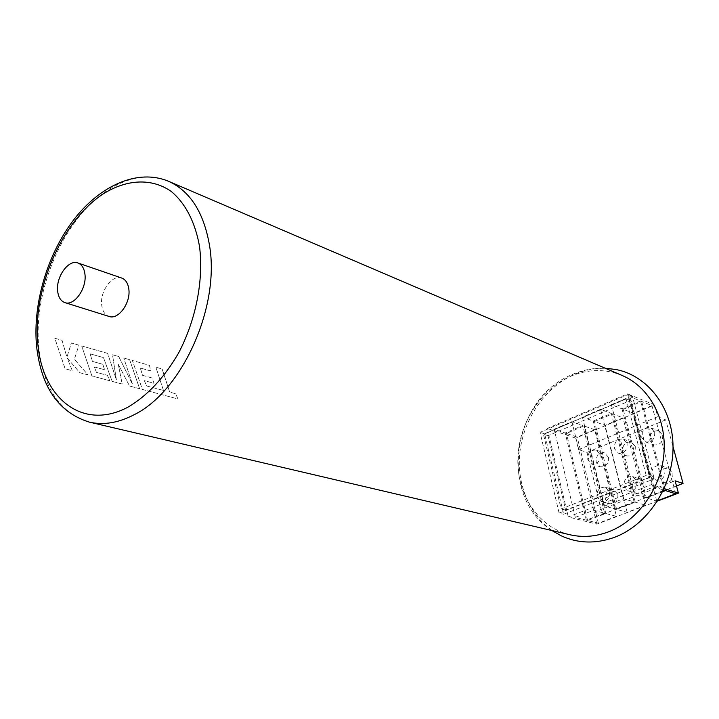 <?xml version="1.0" encoding="UTF-8"?>
<svg xmlns="http://www.w3.org/2000/svg" width="719" height="719" viewBox="0 0 719 719"><rect width="100%" height="100%" fill="white"/><g stroke="black" fill="none" stroke-linecap="round" stroke-linejoin="round"><path stroke-width="0.54" stroke-dasharray="3.6 2.7" d="M662.693 435.238C662.99 442.185 659.979 445.394 653.67 444.854L649.823 440.477C649.563 433.494 652.6 430.304 658.946 430.915L662.693 435.238M654.685 432.209C654.964 439.219 651.935 442.464 645.599 441.924L641.734 437.512C641.474 430.465 644.539 427.248 650.911 427.859L654.685 432.209M635.272 446.4C635.56 453.177 632.666 456.349 626.591 455.936L622.69 451.523C622.429 444.719 625.35 441.556 631.462 442.041L635.272 446.4M627.094 443.515C627.381 450.346 624.469 453.554 618.358 453.15L614.439 448.701C614.188 441.834 617.127 438.635 623.265 439.12L627.094 443.515M608.472 457.311C608.75 463.926 605.964 467.071 600.104 466.766L596.168 462.326C595.907 455.684 598.72 452.548 604.607 452.925L608.472 457.311M600.14 454.561C600.41 461.23 597.606 464.411 591.719 464.106L587.765 459.63C587.513 452.934 590.344 449.77 596.267 450.13L600.14 454.561M617.855 494.366C618.205 500.9 615.473 504.082 609.658 503.902L605.38 499.229C605.047 492.659 607.816 489.495 613.667 489.738L617.855 494.366M609.523 491.931C609.865 498.528 607.115 501.736 601.273 501.565L596.968 496.856C596.653 490.223 599.43 487.024 605.317 487.266L609.523 491.931M672.894 472.904C673.254 479.789 670.306 483.024 664.032 482.629L659.817 478C659.485 471.08 662.469 467.862 668.778 468.339L672.894 472.904M664.886 470.208C665.246 477.146 662.28 480.427 655.971 480.031L651.738 475.367C651.405 468.384 654.416 465.13 660.761 465.606L664.886 470.208M645.06 483.761C645.419 490.466 642.579 493.674 636.54 493.396L632.289 488.74C631.956 482 634.823 478.8 640.899 479.16L645.06 483.761M636.89 481.191C637.241 487.958 634.383 491.203 628.316 490.924L624.038 486.233C623.715 479.429 626.6 476.203 632.711 476.562L636.89 481.191M121.682 278.028C112.281 274.137 99.662 291.465 101.712 305.251C102.52 311.228 104.965 314.967 109.063 316.45M62.032 340.303L66.912 357.19L71.406 342.99L78.946 345.147L74.363 359.239L88.042 374.905L79.899 372.73L67.262 358.125L72.322 370.698L65.123 368.775L54.824 338.236L62.032 340.303L66.894 357.199L71.379 342.99L78.928 345.156L74.336 359.257L88.015 374.923L79.872 372.748L67.244 358.134L72.304 370.716L65.105 368.793L54.797 338.245L62.014 340.312M118.32 364.425L122.185 384.036L112.128 381.349L103.5 357.595L90.154 353.829L92.409 361.387L102.754 364.263L104.659 369.737L94.315 366.906L96.454 372.352L107.41 375.318L109.755 380.711L91.906 375.938L81.687 345.938L107.67 353.38L116.388 379.776L112.524 354.773L118.77 356.561L132.485 384.216L123.767 357.99L129.618 359.671L139.639 388.7L129.546 386.004L118.32 364.425L122.158 384.054L112.11 381.367L103.482 357.604L90.136 353.838L92.392 361.405L102.736 364.272L104.632 369.755L94.297 366.915L96.427 372.361L107.392 375.327L109.737 380.728L91.888 375.956L81.669 345.938L107.652 353.389L116.37 379.794L112.506 354.773L118.743 356.561L132.458 384.234L123.749 357.999L129.6 359.671L139.621 388.718L129.528 386.022L118.302 364.434M163.456 390.426L155.888 367.193L162.143 368.982L169.693 392.116L175.634 393.724L177.961 398.955L142.389 389.437L132.377 360.453L149.426 365.342L150.873 370.986L140.313 368.002L142.524 375.309L152.149 377.987L154.01 383.272L144.393 380.639L146.487 385.896L163.456 390.426L155.861 367.202L162.126 368.991L169.675 392.134L175.616 393.742L177.944 398.964L142.362 389.455L132.359 360.462L149.399 365.351L150.855 370.995L140.286 368.011L142.506 375.318L152.131 377.996L153.992 383.29L144.375 380.648L146.469 385.914L163.438 390.444M622.294 375.543C604.994 368.55 587.441 368.955 569.664 376.729C539.466 390.327 518.057 425.351 517.833 460.511C517.527 495.643 538.882 527.413 569.996 534.765M616.057 369.539C601.668 366.834 587.495 368.577 573.537 374.77C544.094 388.071 522.434 420.714 519.612 455.028C516.808 489.315 533.336 522.641 561.413 535.898M657.768 500.631L656.708 501.035L646.372 497.952L662.711 491.679M663.206 490.664L645.168 497.593L634.544 494.429L653.868 486.952L663.529 489.981M645.725 505.214L627.184 512.279L616.623 509.367L635.299 502.204L645.725 505.214L622.96 417.82L605.047 425.369L594.478 421.523L612.525 413.856L622.96 417.82M634.086 501.853L615.392 509.034L604.535 506.05L623.382 498.752L634.086 501.853L611.312 413.389L593.247 421.073L582.408 417.119L600.599 409.309L611.312 413.389M616.471 516.359L598.379 523.243L587.603 520.502L605.829 513.51L616.471 516.359L594.685 429.737L577.195 437.107L566.437 433.431L584.053 425.954L594.685 429.737M604.589 513.177L586.353 520.188L575.29 517.374L593.66 510.256L604.589 513.177L582.812 425.513L565.188 433.009L554.151 429.243L571.902 421.631L582.812 425.513M657.49 501.08L596.851 524.169L568.289 516.943L566.572 509.735L565.664 510.095L547.986 435.705L548.867 435.328L548.166 432.38L628.613 397.886L629.413 400.914L630.365 400.51L650.506 476.841L649.536 477.227L650.371 480.391L563.669 514.247L544.634 433.89L548.166 432.38L547.231 428.452L627.552 393.859L628.613 397.886L632.405 396.259L654.281 478.863L650.371 480.391L651.486 484.624L568.289 516.943M664.149 488.614L651.486 484.624M623.211 409.309L641.707 401.454L651.926 405.615L633.565 413.353L623.211 409.309L646.372 497.952M611.375 404.689L630.024 396.69L640.521 400.968L622.007 408.841L611.375 404.689L634.544 494.429M654.56 404.932L657.741 416.696L578.552 449.618L575.73 438.123L654.56 404.932L627.552 393.859M575.73 438.123L547.231 428.452M559.103 513.078L540.086 432.371L628.109 394.506L649.994 477.479L559.103 513.078L563.669 514.247M654.281 478.863L649.994 477.479M544.634 433.89L540.086 432.371M632.405 396.259L628.109 394.506M646.21 475.457L561.108 508.917L543.438 434.195L626.06 398.766L646.21 475.457L650.506 476.841M649.536 477.227L566.572 509.735L548.867 435.328L629.413 400.914L649.536 477.227M565.664 510.095L561.108 508.917M547.986 435.705L543.438 434.195M630.365 400.51L626.06 398.766M596.851 524.169L593.903 512.189L602.351 514.427L586.983 452.386L578.552 449.618M657.741 416.696L665.713 419.869L673.038 446.733M602.351 514.427L676.48 485.963M665.713 419.869L586.983 452.386M593.903 512.189L675.096 480.822M586.353 520.188L565.188 433.009M575.29 517.374L554.151 429.243M593.66 510.256L571.902 421.631M598.379 523.243L577.195 437.107M587.603 520.502L566.437 433.431M605.829 513.51L584.053 425.954M615.392 509.034L593.247 421.073M604.535 506.05L582.408 417.119M623.382 498.752L600.599 409.309M627.184 512.279L605.047 425.369M616.623 509.367L594.478 421.523M635.299 502.204L612.525 413.856M645.168 497.593L622.007 408.841M664.338 490.232L640.521 400.968M653.868 486.952L630.024 396.69M656.708 501.035L633.565 413.353M675.716 493.8L651.926 405.615M665.524 490.601L641.707 401.454M89.363 422.125C60.243 413.164 43.41 388.314 38.871 347.592C32.858 290.269 63.721 218.594 107.338 190.508C128.557 176.685 148.941 173.603 168.471 181.26M36.471 344.994L36.588 346.243M645.599 441.924L653.67 444.854M618.358 453.15L626.591 455.936M591.719 464.106L600.104 466.766M601.273 501.565L609.658 503.902M655.971 480.031L664.032 482.629M628.316 490.924L636.54 493.396M551.904 530.523C497.943 496.335 511.973 398.82 571.839 374.707C582.597 369.961 593.723 367.804 605.218 368.227M632.711 476.562L640.899 479.16M660.761 465.606L668.778 468.339M605.317 487.266L613.667 489.738M596.267 450.13L604.607 452.925M623.265 439.12L631.462 442.041M650.911 427.859L658.946 430.915"/><path stroke-width="1.08" d="M84.941 274.164C84.168 268.223 81.822 264.493 77.922 262.983C68.539 259.083 55.749 277.022 57.655 291.177C58.401 297.315 60.818 301.126 64.908 302.618C74.192 306.312 86.981 288.292 84.941 274.164M64.908 302.618L109.063 316.45C118.383 320.126 130.975 302.726 128.809 288.975C127.973 283.187 125.6 279.538 121.682 278.028L77.922 262.983M569.996 534.765C582.516 537.641 595.242 536.716 608.175 531.979C637.546 521.077 661.058 488.552 663.925 453.797C666.881 419.033 649.104 386.876 622.294 375.543L168.471 181.26C190.149 191.038 203.837 212.447 209.517 245.485C220.167 306.878 182.069 391.316 134.174 414.71C118.41 422.907 103.473 425.378 89.363 422.125L569.996 534.765M551.904 530.523L561.413 535.898C578.022 543.483 595.584 544.004 614.107 537.47C647.37 525.319 673.083 486.637 673.038 447.56C673.182 408.455 648.161 375.713 616.057 369.539L605.218 368.227M662.711 491.679L665.524 490.601L675.716 493.8L657.768 500.631M663.529 489.981L664.338 490.232L663.206 490.664M673.038 446.733L683.05 483.438L675.096 480.822L678.421 493.117L657.49 501.08M678.421 493.117L664.149 488.614M676.48 485.963L683.05 483.438M199.523 246.473C195.28 222.198 185.286 203.091 171.212 191.434C151.592 177.728 126.445 179.229 102.97 194.058C61.609 221.38 32.58 288.777 37.801 343.655C42.43 398.793 83 431.292 128.153 407.053C147.494 395.612 164.309 377.592 178.6 353.002C196.044 319.712 203.792 279.853 199.523 246.473M168.471 181.26C138.012 168.471 100.48 185.25 74.093 219.322C47.67 253.555 32.867 302.789 36.471 344.994M36.588 346.243C41.217 387.325 58.805 412.616 89.363 422.125"/></g></svg>
